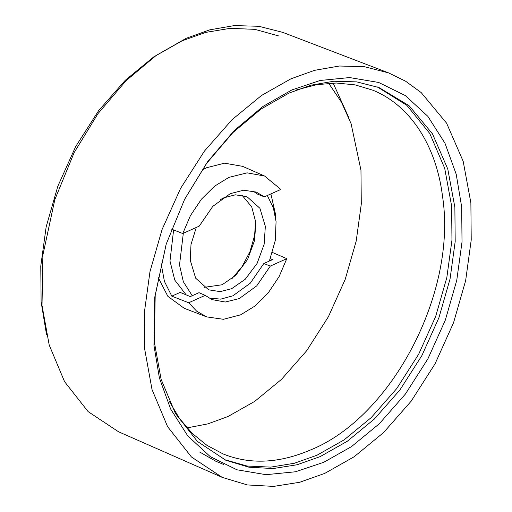 <?xml version="1.0" encoding="UTF-8"?>
<svg xmlns="http://www.w3.org/2000/svg" width="512" height="512" viewBox="0 0 512 512"><rect width="100%" height="100%" fill="white"/><g stroke="black" fill="none" stroke-linecap="round" stroke-linejoin="round"><path stroke-width="0.77" d="M270.317 266.08L286.79 258.669L279.136 276.557L268.166 292.966L254.861 306.099L240.666 314.81L223.398 319.296L206.662 316.883L196.672 311.174L188.691 302.771L205.171 295.36L212.032 299.616L225.254 302.029L239.27 298.56L256.749 285.856L270.317 266.08L263.795 263.539L272.48 259.635L270.298 258.739M280.858 189.434L264.378 196.845L256.237 192.064L243.558 190.214L230.278 193.651L212.8 206.355L199.232 226.131L182.758 233.536L190.413 215.648L201.382 199.238L214.688 186.112L228.883 177.402L247.098 172.851L264.563 176.013L280.858 189.434M171.424 229.094L182.758 233.536M270.893 193.914L275.373 213.645L275.616 217.594M206.662 316.883L184.218 308.294L167.872 296.346L157.958 277.043M201.92 170.086L206.611 167.731L224.55 163.174L242.566 166.336L264.563 176.013M272.467 252.493L286.79 258.669M188.691 302.771L171.802 296.154L164.422 281.382L160.992 262.822M171.802 296.154L180.141 292.403L190.304 296.582L198.982 292.678L205.171 295.36M208.966 298.042L220.749 299.13L232.909 295.795L250.285 283.181L263.795 263.539M252.954 191.027L257.862 194.31L264.378 196.845M231.853 278.746L242.118 266.547L250.016 251.552L254.566 235.667L255.654 220.845M222.266 477.395L118.554 431.782L88.141 411.635L64.57 381.683L49.21 345.056L42.016 305.427L42.88 255.085L54.822 199.629L74.157 152.589L97.978 113.632L126.029 80.73L156.166 55.462L186.317 38.259L209.76 29.843L234.221 25.6L258.874 26.285L282.733 32.365L388.544 72.87L364.378 66.707L339.411 66.016L314.637 70.317L290.899 78.835L261.51 95.469L232.064 119.674L204.422 151.104L180.55 188.454L162.074 229.517L149.971 271.661L144.39 312.301L144.749 349.427L152.032 389.562L167.59 426.662L191.462 456.992L222.266 477.395L247.405 484.947L273.613 486.4L299.718 482.266L324.723 473.408L354.112 456.781L383.558 432.576L411.194 401.139L435.072 363.795L453.549 322.726L465.651 280.589L471.226 239.942L470.874 202.822L463.174 161.286L446.598 123.162L421.158 92.55L405.581 81.197L388.544 72.87M348.704 117.427L333.126 83.053M74.157 152.589L54.822 199.629M184.525 199.482L206.739 163.219L232.883 132.602L260.966 109.075L289.05 93.056L310.925 85.203L333.754 81.242L356.755 81.882L379.014 87.558L409.069 105.69L432.499 133.888L447.776 169.018L454.867 207.283L455.194 241.485L450.054 278.931L438.906 317.754L421.882 355.59L399.885 389.997L374.426 418.963L347.296 441.261L320.218 456.582L297.178 464.742L273.126 468.55L248.979 467.213L225.818 460.256L197.44 441.459L175.45 413.51L161.114 379.334L154.4 342.355L155.194 295.507L166.266 243.91M461.683 206.957L456.211 174.234L445.005 143.283L427.866 116.358L405.325 95.571L378.65 82.451L349.606 77.568L320.115 80.48L291.846 89.958L263.034 106.4L234.227 130.554L207.418 161.99L184.659 199.226L166.176 244.186L154.765 297.184L153.939 345.293L159.411 378.016L170.618 408.966L187.75 435.891L210.291 456.672L236.966 469.792L266.01 474.682L295.507 471.77L323.77 462.291L351.501 446.598L379.29 423.757L405.37 394.093L427.898 358.854L445.331 320.102L456.755 280.339L462.016 241.984L461.683 206.957M377.408 86.957L406.848 105.338L429.754 133.44L444.678 168.218L451.629 206.01L451.955 240.192L446.816 277.626L435.674 316.435L418.656 354.253L396.672 388.646L371.219 417.594L344.102 439.885L317.037 455.2L294.419 463.251L270.816 467.117L247.091 466.035L224.256 459.552M328.678 83.251L341.472 102.234L351.091 123.667L360.966 170.246L361.293 204.038L356.211 241.03L345.197 279.386L328.384 316.768L306.65 350.758L281.491 379.373L254.694 401.402L227.942 416.538L207.904 423.866L187.008 427.917M46.573 334.835L41.114 301.926L40.774 266.099L46.157 226.874L57.837 186.208L75.667 146.579L98.707 110.534L125.376 80.198L153.792 56.845L182.157 40.794L205.677 32.403L230.234 28.333L254.925 29.357L278.726 35.962M204.083 287.36L222.157 284.749L235.706 275.347L247.571 259.507L254.611 240.346L255.814 222.432L251.718 206.842L241.971 195.187M220.314 199.622L223.891 197.798L235.366 194.822L246.938 196.646L259.917 208.282L265.344 226.349L264.141 244.262L257.094 263.424L245.235 279.264L231.686 288.666L220.211 291.642L208.64 289.818L195.661 278.182L190.234 260.115L191.002 244.474L196.294 227.45M183.322 233.28L179.507 264.934L183.341 281.734L192.237 295.712M269.37 261.037L275.296 240.397L276.07 221.53L273.35 207.802L267.309 195.526M186.182 294.886L174.79 280.109L169.978 261.018L173.613 229.952M223.552 464.416L215.898 461.28L199.699 452.026M296.742 89.843L316.723 84.678L336.294 83.021L355.091 84.877L372.794 90.189C409.581 104.928 436.166 144.819 442.541 196.474C457.357 292.064 391.955 417.178 310.547 449.946C279.149 463.405 250.048 464.762 223.245 454.01L206.931 445.338L192.262 433.44L179.514 418.496L168.934 400.768"/></g></svg>
